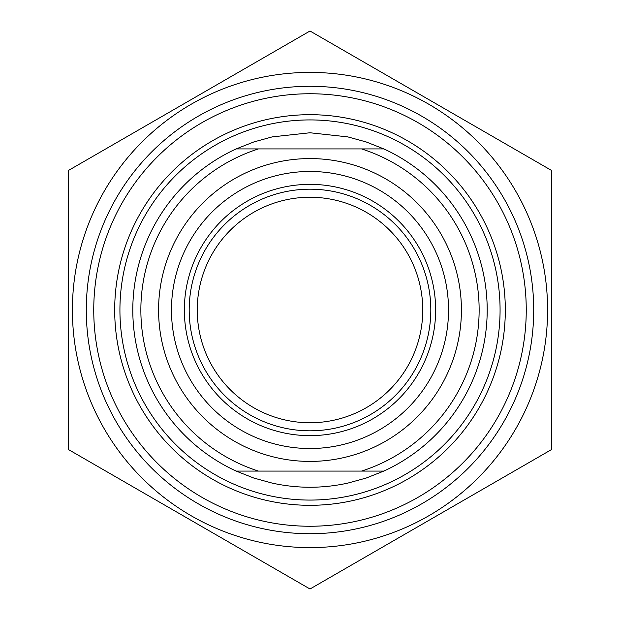 <?xml version="1.0" encoding="UTF-8"?>
<svg xmlns="http://www.w3.org/2000/svg" width="620" height="620" viewBox="0 0 620 620"><rect width="100%" height="100%" fill="white"/><g stroke="black" fill="none" stroke-linecap="round" stroke-linejoin="round"><path stroke-width="0.93" d="M86.288 310A223.712 223.712 0 0 0 421.856 503.742A223.712 223.712 0 0 0 421.856 116.258A223.712 223.712 0 0 0 86.288 310M310 72.408A237.592 237.592 0 0 0 104.237 428.8A237.592 237.592 0 0 0 515.763 428.8A237.592 237.592 0 0 0 310 72.408M68.378 170.5L310 31L551.622 170.5L551.622 449.5L310 589L68.378 449.5L68.378 170.5M383.819 148.916L366.141 141.941L347.828 136.896L310 132.765L272.172 136.896L253.859 141.941L236.181 148.916A177.188 177.188 0 0 0 236.181 471.084L383.819 471.084A177.188 177.188 0 0 0 383.819 148.916L236.181 148.916M236.181 471.084L253.859 478.059L272.172 483.104C297.391 488.63 322.609 488.63 347.828 483.104L366.141 478.059L383.819 471.084M361.569 148.916A169.136 169.136 0 0 1 361.569 471.084M422.755 310A112.755 112.755 0 0 1 310 422.755A112.755 112.755 0 0 1 197.245 310A112.755 112.755 0 0 1 310 197.245A112.755 112.755 0 0 1 422.755 310M189.193 310A120.807 120.807 0 0 0 370.404 414.625A120.807 120.807 0 0 0 370.404 205.375A120.807 120.807 0 0 0 189.193 310M435.643 310A125.643 125.643 0 0 1 247.179 418.81A125.643 125.643 0 0 1 247.179 201.19A125.643 125.643 0 0 1 435.643 310M258.431 471.084A169.136 169.136 0 0 1 258.431 148.916M448.531 310A138.531 138.531 0 0 1 240.738 429.97A138.531 138.531 0 0 1 240.738 190.03A138.531 138.531 0 0 1 448.531 310M114.692 310A195.308 195.308 0 0 1 407.658 140.856A195.308 195.308 0 0 1 407.658 479.144A195.308 195.308 0 0 1 114.692 310M93.752 310A216.248 216.248 0 0 0 310 526.248A216.248 216.248 0 0 0 526.248 310A216.248 216.248 0 0 0 310 93.752A216.248 216.248 0 0 0 93.752 310M310 119.924A190.077 190.077 0 0 0 145.39 405.038A190.077 190.077 0 0 0 474.61 405.038A190.077 190.077 0 0 0 310 119.924M310 158.581A151.419 151.419 0 0 0 178.87 385.71A151.419 151.419 0 0 0 441.13 385.71A151.419 151.419 0 0 0 310 158.581"/></g></svg>
